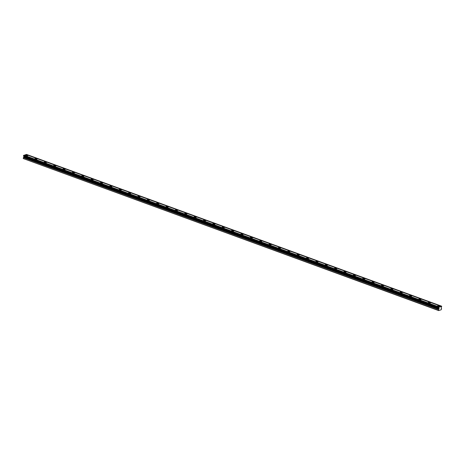 <?xml version="1.0" encoding="UTF-8"?>
<svg xmlns="http://www.w3.org/2000/svg" width="465" height="465" viewBox="0 0 465 465"><rect width="100%" height="100%" fill="white"/><g stroke="black" fill="none" stroke-linecap="round" stroke-linejoin="round"><path stroke-width="0.7" d="M441.698 306.22L441.116 308.092L441.558 308.458L441.244 309.731L438.629 310.585L438.524 309.446L439.053 308.667L438.78 307.173L23.581 155.368L438.919 307.191L441.32 306.412L441.698 306.22L26.505 154.415L441.622 306.249M437.954 306.365A1.128 0.384 5 0 0 439.134 306.511A1.128 0.384 5 0 0 439.803 306.226A1.128 0.384 5 0 0 439.402 305.889A1.128 0.384 5 0 0 438.222 305.743A1.128 0.384 5 0 0 437.553 306.028A1.128 0.384 5 0 0 437.954 306.365M25.877 155.699A1.128 0.384 5 0 0 27.063 155.851A1.128 0.384 5 0 0 27.731 155.56A1.128 0.384 5 0 0 27.33 155.229A1.128 0.384 5 0 0 26.145 155.078A1.128 0.384 5 0 0 25.482 155.362A1.128 0.384 5 0 0 25.877 155.699M35.247 159.123A1.128 0.384 5 0 0 36.427 159.274A1.128 0.384 5 0 0 37.095 158.983A1.128 0.384 5 0 0 36.694 158.652A1.128 0.384 5 0 0 35.514 158.501A1.128 0.384 5 0 0 34.846 158.786A1.128 0.384 5 0 0 35.247 159.123M44.611 162.547A1.128 0.384 5 0 0 45.797 162.698A1.128 0.384 5 0 0 46.459 162.407A1.128 0.384 5 0 0 46.064 162.076A1.128 0.384 5 0 0 44.878 161.925A1.128 0.384 5 0 0 44.21 162.215A1.128 0.384 5 0 0 44.611 162.547M53.975 165.97A1.128 0.384 5 0 0 55.161 166.121A1.128 0.384 5 0 0 55.823 165.831A1.128 0.384 5 0 0 55.428 165.499A1.128 0.384 5 0 0 54.242 165.348A1.128 0.384 5 0 0 53.58 165.639A1.128 0.384 5 0 0 53.975 165.97M63.339 169.394A1.128 0.384 5 0 0 64.525 169.545A1.128 0.384 5 0 0 65.193 169.26A1.128 0.384 5 0 0 64.792 168.923A1.128 0.384 5 0 0 63.606 168.772A1.128 0.384 5 0 0 62.944 169.062A1.128 0.384 5 0 0 63.339 169.394M72.703 172.817A1.128 0.384 5 0 0 73.889 172.968A1.128 0.384 5 0 0 74.557 172.684A1.128 0.384 5 0 0 74.156 172.346A1.128 0.384 5 0 0 72.976 172.195A1.128 0.384 5 0 0 72.308 172.486A1.128 0.384 5 0 0 72.703 172.817M82.073 176.247A1.128 0.384 5 0 0 83.252 176.392A1.128 0.384 5 0 0 83.921 176.107A1.128 0.384 5 0 0 83.526 175.77A1.128 0.384 5 0 0 82.34 175.625A1.128 0.384 5 0 0 81.671 175.91A1.128 0.384 5 0 0 82.073 176.247M91.436 179.67A1.128 0.384 5 0 0 92.622 179.816A1.128 0.384 5 0 0 93.285 179.531A1.128 0.384 5 0 0 92.89 179.194A1.128 0.384 5 0 0 91.704 179.048A1.128 0.384 5 0 0 91.041 179.333A1.128 0.384 5 0 0 91.436 179.67M100.8 183.094A1.128 0.384 5 0 0 101.986 183.239A1.128 0.384 5 0 0 102.649 182.954A1.128 0.384 5 0 0 102.254 182.617A1.128 0.384 5 0 0 101.068 182.472A1.128 0.384 5 0 0 100.405 182.757A1.128 0.384 5 0 0 100.8 183.094M110.164 186.517A1.128 0.384 5 0 0 111.35 186.663A1.128 0.384 5 0 0 112.019 186.378A1.128 0.384 5 0 0 111.617 186.047A1.128 0.384 5 0 0 110.438 185.895A1.128 0.384 5 0 0 109.769 186.18A1.128 0.384 5 0 0 110.164 186.517M119.534 189.941A1.128 0.384 5 0 0 120.714 190.092A1.128 0.384 5 0 0 121.382 189.801A1.128 0.384 5 0 0 120.987 189.47A1.128 0.384 5 0 0 119.801 189.319A1.128 0.384 5 0 0 119.133 189.604A1.128 0.384 5 0 0 119.534 189.941M128.898 193.364A1.128 0.384 5 0 0 130.084 193.516A1.128 0.384 5 0 0 130.746 193.225A1.128 0.384 5 0 0 130.351 192.894A1.128 0.384 5 0 0 129.165 192.743A1.128 0.384 5 0 0 128.497 193.027A1.128 0.384 5 0 0 128.898 193.364M138.262 196.788A1.128 0.384 5 0 0 139.448 196.939A1.128 0.384 5 0 0 140.11 196.649A1.128 0.384 5 0 0 139.715 196.317A1.128 0.384 5 0 0 138.529 196.166A1.128 0.384 5 0 0 137.867 196.457A1.128 0.384 5 0 0 138.262 196.788M147.626 200.212A1.128 0.384 5 0 0 148.812 200.363A1.128 0.384 5 0 0 149.48 200.078A1.128 0.384 5 0 0 149.079 199.741A1.128 0.384 5 0 0 147.893 199.59A1.128 0.384 5 0 0 147.231 199.88A1.128 0.384 5 0 0 147.626 200.212M156.996 203.635A1.128 0.384 5 0 0 158.176 203.786A1.128 0.384 5 0 0 158.844 203.501A1.128 0.384 5 0 0 158.443 203.164A1.128 0.384 5 0 0 157.263 203.013A1.128 0.384 5 0 0 156.595 203.304A1.128 0.384 5 0 0 156.996 203.635M166.36 207.059A1.128 0.384 5 0 0 167.545 207.21A1.128 0.384 5 0 0 168.208 206.925A1.128 0.384 5 0 0 167.813 206.588A1.128 0.384 5 0 0 166.627 206.443A1.128 0.384 5 0 0 165.959 206.727A1.128 0.384 5 0 0 166.36 207.059M175.724 210.488A1.128 0.384 5 0 0 176.909 210.633A1.128 0.384 5 0 0 177.572 210.349A1.128 0.384 5 0 0 177.177 210.011A1.128 0.384 5 0 0 175.991 209.866A1.128 0.384 5 0 0 175.328 210.151A1.128 0.384 5 0 0 175.724 210.488M185.087 213.912A1.128 0.384 5 0 0 186.273 214.057A1.128 0.384 5 0 0 186.942 213.772A1.128 0.384 5 0 0 186.541 213.435A1.128 0.384 5 0 0 185.355 213.29A1.128 0.384 5 0 0 184.692 213.575A1.128 0.384 5 0 0 185.087 213.912M194.451 217.335A1.128 0.384 5 0 0 195.637 217.481A1.128 0.384 5 0 0 196.306 217.196A1.128 0.384 5 0 0 195.905 216.859A1.128 0.384 5 0 0 194.725 216.713A1.128 0.384 5 0 0 194.056 216.998A1.128 0.384 5 0 0 194.451 217.335M203.821 220.759A1.128 0.384 5 0 0 205.001 220.91A1.128 0.384 5 0 0 205.669 220.619A1.128 0.384 5 0 0 205.274 220.288A1.128 0.384 5 0 0 204.089 220.137A1.128 0.384 5 0 0 203.42 220.422A1.128 0.384 5 0 0 203.821 220.759M213.185 224.182A1.128 0.384 5 0 0 214.371 224.333A1.128 0.384 5 0 0 215.033 224.043A1.128 0.384 5 0 0 214.638 223.712A1.128 0.384 5 0 0 213.452 223.56A1.128 0.384 5 0 0 212.79 223.845A1.128 0.384 5 0 0 213.185 224.182M222.549 227.606A1.128 0.384 5 0 0 223.735 227.757A1.128 0.384 5 0 0 224.397 227.466A1.128 0.384 5 0 0 224.002 227.135A1.128 0.384 5 0 0 222.816 226.984A1.128 0.384 5 0 0 222.154 227.275A1.128 0.384 5 0 0 222.549 227.606M231.913 231.029A1.128 0.384 5 0 0 233.099 231.181A1.128 0.384 5 0 0 233.767 230.89A1.128 0.384 5 0 0 233.366 230.559A1.128 0.384 5 0 0 232.186 230.407A1.128 0.384 5 0 0 231.518 230.698A1.128 0.384 5 0 0 231.913 231.029M241.283 234.453A1.128 0.384 5 0 0 242.463 234.604A1.128 0.384 5 0 0 243.131 234.319A1.128 0.384 5 0 0 242.736 233.982A1.128 0.384 5 0 0 241.55 233.831A1.128 0.384 5 0 0 240.882 234.122A1.128 0.384 5 0 0 241.283 234.453M250.647 237.877A1.128 0.384 5 0 0 251.832 238.028A1.128 0.384 5 0 0 252.495 237.743A1.128 0.384 5 0 0 252.1 237.406A1.128 0.384 5 0 0 250.914 237.255A1.128 0.384 5 0 0 250.246 237.545A1.128 0.384 5 0 0 250.647 237.877M260.011 241.306A1.128 0.384 5 0 0 261.196 241.451A1.128 0.384 5 0 0 261.859 241.166A1.128 0.384 5 0 0 261.464 240.829A1.128 0.384 5 0 0 260.278 240.684A1.128 0.384 5 0 0 259.615 240.969A1.128 0.384 5 0 0 260.011 241.306M269.375 244.73A1.128 0.384 5 0 0 270.56 244.875A1.128 0.384 5 0 0 271.229 244.59A1.128 0.384 5 0 0 270.828 244.253A1.128 0.384 5 0 0 269.642 244.108A1.128 0.384 5 0 0 268.979 244.392A1.128 0.384 5 0 0 269.375 244.73M278.744 248.153A1.128 0.384 5 0 0 279.924 248.298A1.128 0.384 5 0 0 280.593 248.014A1.128 0.384 5 0 0 280.192 247.676A1.128 0.384 5 0 0 279.012 247.531A1.128 0.384 5 0 0 278.343 247.816A1.128 0.384 5 0 0 278.744 248.153M288.108 251.577A1.128 0.384 5 0 0 289.294 251.728A1.128 0.384 5 0 0 289.957 251.437A1.128 0.384 5 0 0 289.561 251.106A1.128 0.384 5 0 0 288.376 250.955A1.128 0.384 5 0 0 287.707 251.24A1.128 0.384 5 0 0 288.108 251.577M297.472 255A1.128 0.384 5 0 0 298.658 255.151A1.128 0.384 5 0 0 299.321 254.861A1.128 0.384 5 0 0 298.925 254.529A1.128 0.384 5 0 0 297.74 254.378A1.128 0.384 5 0 0 297.077 254.663A1.128 0.384 5 0 0 297.472 255M306.836 258.424A1.128 0.384 5 0 0 308.022 258.575A1.128 0.384 5 0 0 308.69 258.284A1.128 0.384 5 0 0 308.289 257.953A1.128 0.384 5 0 0 307.103 257.802A1.128 0.384 5 0 0 306.441 258.092A1.128 0.384 5 0 0 306.836 258.424M316.206 261.847A1.128 0.384 5 0 0 317.386 261.998A1.128 0.384 5 0 0 318.054 261.708A1.128 0.384 5 0 0 317.653 261.377A1.128 0.384 5 0 0 316.473 261.225A1.128 0.384 5 0 0 315.805 261.516A1.128 0.384 5 0 0 316.206 261.847M325.57 265.271A1.128 0.384 5 0 0 326.75 265.422A1.128 0.384 5 0 0 327.418 265.137A1.128 0.384 5 0 0 327.023 264.8A1.128 0.384 5 0 0 325.837 264.649A1.128 0.384 5 0 0 325.169 264.94A1.128 0.384 5 0 0 325.57 265.271M334.934 268.694A1.128 0.384 5 0 0 336.119 268.846A1.128 0.384 5 0 0 336.782 268.561A1.128 0.384 5 0 0 336.387 268.224A1.128 0.384 5 0 0 335.201 268.072A1.128 0.384 5 0 0 334.538 268.363A1.128 0.384 5 0 0 334.934 268.694M344.298 272.124A1.128 0.384 5 0 0 345.483 272.269A1.128 0.384 5 0 0 346.152 271.984A1.128 0.384 5 0 0 345.751 271.647A1.128 0.384 5 0 0 344.565 271.502A1.128 0.384 5 0 0 343.902 271.787A1.128 0.384 5 0 0 344.298 272.124M353.662 275.547A1.128 0.384 5 0 0 354.847 275.693A1.128 0.384 5 0 0 355.516 275.408A1.128 0.384 5 0 0 355.115 275.071A1.128 0.384 5 0 0 353.935 274.925A1.128 0.384 5 0 0 353.266 275.21A1.128 0.384 5 0 0 353.662 275.547M363.031 278.971A1.128 0.384 5 0 0 364.211 279.116A1.128 0.384 5 0 0 364.88 278.831A1.128 0.384 5 0 0 364.484 278.494A1.128 0.384 5 0 0 363.299 278.349A1.128 0.384 5 0 0 362.63 278.634A1.128 0.384 5 0 0 363.031 278.971M372.395 282.394A1.128 0.384 5 0 0 373.581 282.54A1.128 0.384 5 0 0 374.244 282.255A1.128 0.384 5 0 0 373.848 281.924A1.128 0.384 5 0 0 372.663 281.773A1.128 0.384 5 0 0 371.994 282.057A1.128 0.384 5 0 0 372.395 282.394M381.759 285.818A1.128 0.384 5 0 0 382.945 285.969A1.128 0.384 5 0 0 383.608 285.679A1.128 0.384 5 0 0 383.212 285.347A1.128 0.384 5 0 0 382.027 285.196A1.128 0.384 5 0 0 381.364 285.481A1.128 0.384 5 0 0 381.759 285.818M391.123 289.242A1.128 0.384 5 0 0 392.309 289.393A1.128 0.384 5 0 0 392.977 289.102A1.128 0.384 5 0 0 392.576 288.771A1.128 0.384 5 0 0 391.396 288.62A1.128 0.384 5 0 0 390.728 288.905A1.128 0.384 5 0 0 391.123 289.242M400.493 292.665A1.128 0.384 5 0 0 401.673 292.816A1.128 0.384 5 0 0 402.341 292.526A1.128 0.384 5 0 0 401.94 292.194A1.128 0.384 5 0 0 400.76 292.043A1.128 0.384 5 0 0 400.092 292.334A1.128 0.384 5 0 0 400.493 292.665M409.857 296.089A1.128 0.384 5 0 0 411.043 296.24A1.128 0.384 5 0 0 411.705 295.955A1.128 0.384 5 0 0 411.31 295.618A1.128 0.384 5 0 0 410.124 295.467A1.128 0.384 5 0 0 409.456 295.757A1.128 0.384 5 0 0 409.857 296.089M419.221 299.512A1.128 0.384 5 0 0 420.406 299.663A1.128 0.384 5 0 0 421.069 299.379A1.128 0.384 5 0 0 420.674 299.042A1.128 0.384 5 0 0 419.488 298.89A1.128 0.384 5 0 0 418.825 299.181A1.128 0.384 5 0 0 419.221 299.512M428.585 302.936A1.128 0.384 5 0 0 429.77 303.087A1.128 0.384 5 0 0 430.439 302.802A1.128 0.384 5 0 0 430.038 302.465A1.128 0.384 5 0 0 428.852 302.32A1.128 0.384 5 0 0 428.189 302.605A1.128 0.384 5 0 0 428.585 302.936M438.443 310.347L23.25 158.542L438.629 310.585M23.25 158.542L23.855 156.862L23.581 155.368M23.802 155.391L26.063 154.56L441.256 306.365M439.222 307.028L24.023 155.223M23.517 155.467L438.716 307.272M438.681 307.627L23.488 155.822M438.803 307.97L23.61 156.164M438.524 309.446L23.331 157.635M439.053 308.667L23.855 156.862M23.785 157.141L438.977 308.946"/></g></svg>

